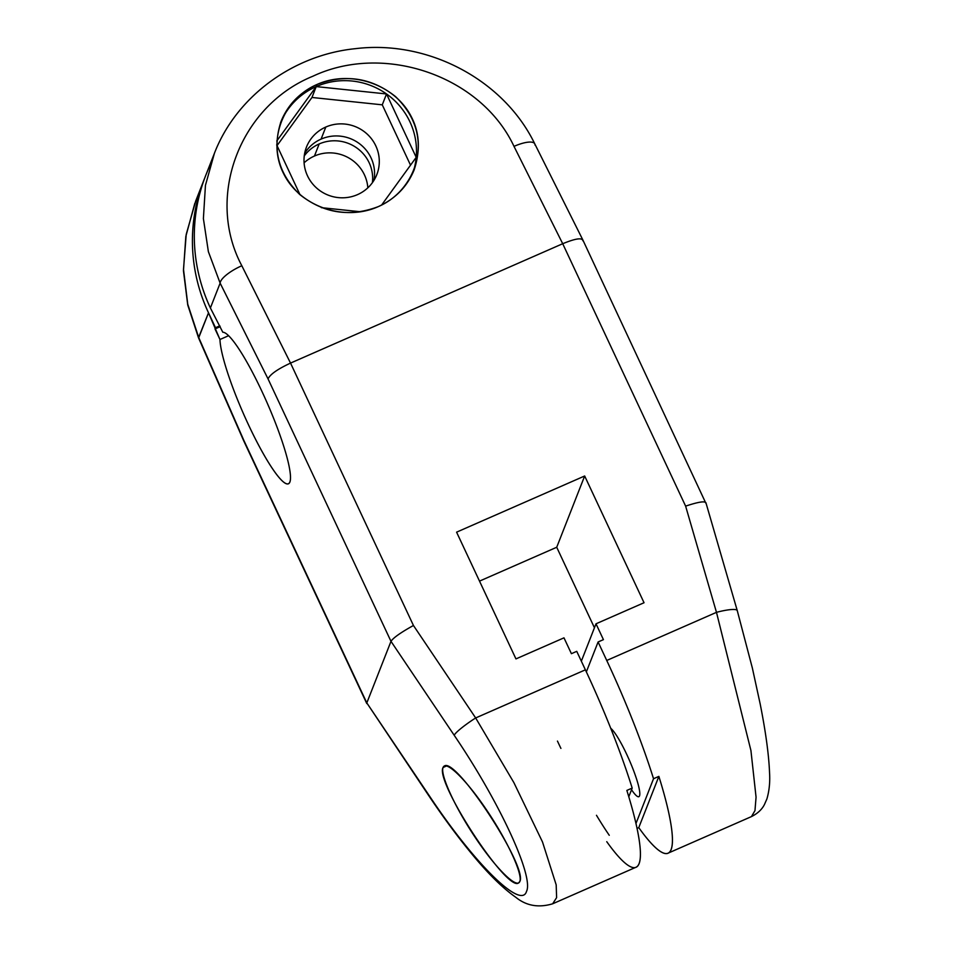 <?xml version="1.0" encoding="UTF-8"?>
<svg xmlns="http://www.w3.org/2000/svg" width="953" height="953" viewBox="0 0 953 953"><rect width="100%" height="100%" fill="white"/><g stroke="black" fill="none" stroke-linecap="round" stroke-linejoin="round"><path stroke-width="1.43" d="M705.851 503.232C705.673 500.754 698.93 501.719 685.624 506.126C698.93 501.719 705.673 500.754 705.851 503.232L582.831 239.918L534.764 143.843C504.006 80.112 428.433 39.752 355.588 48.651C292.619 54.881 235.713 97.146 214.139 154.005M705.899 502.66L737.253 610.587A23.611 4.146 163.8 0 0 716.477 612.338L685.624 506.126L562.711 243.718C575.624 238.417 582.366 237.452 582.926 240.835C582.366 237.452 575.624 238.417 562.711 243.718L290.534 363.093L413.447 625.49L475.666 717.954A23.611 3.002 146.1 0 0 454.212 735.299C499.61 802.081 534.156 876.963 526.485 891.436C521.339 909.662 475.118 864.538 430.065 796.899L366.822 702.933L390.98 641.333L454.212 735.299C499.61 802.081 534.156 876.963 526.485 891.436C521.339 909.662 475.118 864.538 430.065 796.899A23.611 3.002 146.1 0 0 430.041 797.566L430.041 797.566C443.359 817.329 456.511 835.173 469.495 851.089C486.697 872.329 502.148 887.743 515.847 897.321C526.306 905.826 538.564 907.983 552.633 903.801L636.008 867.23A174.089 27.434 66.3 0 0 626.848 790.43L632.184 788.095L626.848 790.43A174.089 27.434 -113.7 0 1 606.751 841.678M631.541 789.739A37.763 5.956 -113.7 0 0 638.867 796.696A37.763 5.956 -113.7 0 0 639.523 795.91A37.763 5.956 -113.7 0 0 630.159 762.055A37.763 5.956 -113.7 0 0 610.73 728.283A37.763 5.956 -113.7 0 1 630.159 762.055A37.763 5.956 -113.7 0 1 639.523 795.91A37.763 5.956 -113.7 0 1 631.541 789.739M443.074 767.487C434.544 781.174 506.936 892.032 518.503 882.99L519.802 881.513C522.899 874.246 507.484 840.939 486.935 810.491C466.422 779.923 445.861 759.755 443.074 767.487C439.976 774.753 455.391 808.061 475.94 838.509C496.453 869.076 517.014 889.232 519.802 881.513C528.331 867.814 455.939 756.968 444.372 766.009L443.074 767.487L446.6 765.938L443.074 767.487M430.041 797.566L366.822 702.933L430.065 796.899A23.611 3.002 146.1 0 0 430.065 797.59M210.375 164.714A174.089 169.825 21.4 0 0 210.399 307.974L220.131 283.136A23.611 7.124 -26.6 0 1 241.824 265.744C205.098 196.937 239.751 105.938 312.941 76.204C384.202 42.587 481.051 75.906 514.001 146.369C481.051 75.906 384.202 42.587 312.941 76.204C239.751 105.938 205.098 196.937 241.824 265.744L290.534 363.093C277.478 369.18 269.997 374.458 268.055 378.925L220.131 283.136L210.399 307.974L222.811 332.252A82.613 13.02 66.3 0 1 280.134 435.569A82.613 13.02 66.3 0 1 269.151 463.563A82.613 13.02 66.3 0 1 219.964 339.494L208.504 312.81A174.089 169.825 -158.6 0 1 204.835 177.806A174.089 169.825 21.4 0 0 203.859 180.212A174.089 169.825 21.4 0 0 208.504 312.81L198.772 337.636L243.908 440.524L366.822 702.933L390.98 641.333L268.055 378.925L220.131 283.136L208.373 251.663L203.394 218.606L205.443 185.347L214.413 153.326L205.443 185.347L203.394 218.594L208.373 251.663L220.131 283.136A23.611 7.124 -26.6 0 1 241.824 265.744L290.534 363.093L413.447 625.49L475.666 717.954L513.893 782.639L542.495 841.952L556.183 884.849L556.612 897.631L552.669 903.778L556.612 897.631L556.183 884.849L542.495 841.952L513.893 782.639L475.666 717.954L585.392 669.828A174.089 27.434 66.3 0 1 632.184 788.095A174.089 27.434 -113.7 0 0 585.392 669.828L576.744 651.34L571.407 653.687L563.985 637.843L515.954 658.904L456.582 532.167L584.665 475.988L644.037 602.737L596.006 623.798L603.428 639.642L598.091 641.977L606.739 660.465L716.477 612.338L750.928 750.535L756.063 797.184L754.967 810.634L751.452 816.602L668.029 853.185A174.089 27.434 -113.7 0 0 658.868 776.385L653.532 778.732A174.089 27.434 -113.7 0 0 606.739 660.465L716.477 612.338L685.624 506.126L562.711 243.718L514.001 146.369A23.611 7.124 -26.6 0 1 534.728 143.76A23.611 7.124 -26.6 0 1 535.002 145.047M534.764 143.843A23.611 7.124 -26.6 0 0 514.001 146.369L562.711 243.718L290.534 363.093C277.478 369.18 269.997 374.458 268.055 378.925L390.98 641.333C393.363 637.736 400.856 632.458 413.447 625.49C400.856 632.458 393.363 637.736 390.98 641.333L454.212 735.299A23.611 3.002 146.1 0 1 475.666 717.954L585.392 669.828L576.744 651.34L571.407 653.687L563.985 637.843L515.954 658.904L456.582 532.167L584.665 475.988L644.037 602.737L596.006 623.798L603.428 639.642L598.091 641.977L586.357 671.889L598.091 641.977L606.739 660.465A174.089 27.434 66.3 0 1 653.532 778.732L658.868 776.385L638.772 827.633L637.033 828.395L638.772 827.633A174.089 27.434 -113.7 0 0 668.029 853.185M653.532 778.732L635.961 823.535L653.532 778.732M594.446 627.777L556.719 547.26L479.514 581.116L556.719 547.26L584.665 475.988L556.719 547.26L594.446 627.777M557.457 741.089A174.089 27.434 -113.7 0 0 560.912 748.403M596.471 815.291A174.089 27.434 -113.7 0 0 609.265 835.293M628.789 796.756L632.184 788.095L628.789 796.756M596.006 623.798L581.342 661.179L596.006 623.798M737.229 610.539A23.611 4.146 163.8 0 0 716.477 612.338L750.928 750.535L756.063 797.184L754.967 810.634L751.452 816.602C757.635 813.505 761.983 809.454 764.473 804.463L766.903 798.924C769.262 790.823 770.143 782.091 769.547 772.704C768.857 754.943 765.747 732.071 760.208 704.088L752.37 668.077L737.253 610.587M198.772 337.636L187.753 304.245L183.5 269.33L186.216 234.39L195.758 200.892L186.216 234.39L183.5 269.33L187.753 304.245L198.772 337.636L243.908 440.524L366.786 703.564L243.754 440.917L198.498 337.767L208.504 312.81L215.497 327.725L219.809 325.831L215.497 327.725L215.021 328.94L220.191 326.665L215.021 328.94L219.964 339.494A82.613 13.02 -113.7 0 0 249.626 427.206A82.613 13.02 -113.7 0 0 288.402 483.743A82.613 13.02 -113.7 0 0 268.127 405.132A82.613 13.02 -113.7 0 0 222.811 332.252L210.399 307.974A174.089 169.825 -158.6 0 1 205.753 175.376L214.139 153.993M378.21 206.658C344.069 221.93 299.707 206.444 283.601 173.637C266.983 141.056 282.684 99.231 317.063 84.448C351.216 69.176 395.578 84.65 411.684 117.469C428.29 150.05 412.601 191.875 378.21 206.658C395.245 198.879 407.217 186.657 414.126 169.968C423.335 142.211 417.14 117.755 395.555 96.61C371.73 77.741 345.558 73.691 317.063 84.448C300.04 92.215 288.068 104.449 281.147 121.138C271.95 148.894 278.145 173.339 299.73 194.495C323.555 213.353 349.715 217.415 378.21 206.658M280.551 122.711A70.82 69.081 -158.6 0 1 316.229 86.592L317.063 84.448L316.229 86.592A70.82 69.081 -158.6 0 1 386.525 93.954A70.82 69.081 -158.6 0 1 416.211 157.328A70.82 69.081 -158.6 0 1 412.959 172.731A70.82 69.081 -158.6 0 0 416.211 157.328L386.525 93.954L316.229 86.592L276.775 140.996L316.229 86.592A70.82 69.081 -158.6 0 1 386.525 93.954A70.82 69.081 -158.6 0 1 416.211 157.328L381.593 205.074L416.211 157.328L386.525 93.954L382.272 104.83L311.965 97.468L277.025 145.642L311.965 97.468L316.229 86.592L311.965 97.468L382.272 104.83L386.525 93.954L316.229 86.592A70.82 69.081 -158.6 0 0 280.551 122.711M321.387 207.659L360.877 211.792L321.387 207.659M276.68 144.892L300.04 194.769L276.68 144.892M410.529 165.167L382.272 104.83L410.529 165.167M357.482 194.638A37.763 36.845 21.4 0 0 375.804 145.857A37.763 36.845 21.4 0 0 325.819 127.035A37.763 36.845 21.4 0 0 307.497 175.817A37.763 36.845 21.4 0 0 357.482 194.638A37.763 36.845 21.4 0 0 376.804 174.625A37.763 36.845 21.4 0 0 367.334 134.242A37.763 36.845 21.4 0 0 325.819 127.035L321.078 139.114A37.763 36.845 -158.6 0 1 360.067 144.153A37.763 36.845 -158.6 0 1 373.898 180.451A37.763 36.845 -158.6 0 0 360.067 144.153A37.763 36.845 -158.6 0 0 321.078 139.114L325.819 127.035A37.763 36.845 21.4 0 0 306.485 147.048A37.763 36.845 21.4 0 0 315.955 187.431A37.763 36.845 21.4 0 0 357.482 194.638M372.409 182.654A37.763 36.845 21.4 0 0 357.089 148.168A37.763 36.845 21.4 0 0 319.184 143.951L314.454 156.03A37.763 36.845 -158.6 0 1 367.834 187.824A37.763 36.845 -158.6 0 0 314.454 156.03L319.184 143.951A37.763 36.845 21.4 0 0 304.257 155.935A37.763 36.845 21.4 0 1 319.184 143.951A37.763 36.845 21.4 0 1 357.089 148.168A37.763 36.845 21.4 0 1 372.409 182.654M304.662 153.302A37.763 36.845 -158.6 0 1 321.078 139.114A37.763 36.845 -158.6 0 0 304.662 153.302M304.09 162.832A37.763 36.845 -158.6 0 1 314.454 156.03A37.763 36.845 -158.6 0 0 304.09 162.832M228.637 335.694L219.964 339.494L228.637 335.694M658.868 776.385A174.089 27.434 66.3 0 1 638.772 827.633L658.868 776.385M198.498 337.767L187.741 304.984L183.452 270.783L185.835 236.427L194.841 203.263M195.484 201.595L203.859 180.212"/></g></svg>
